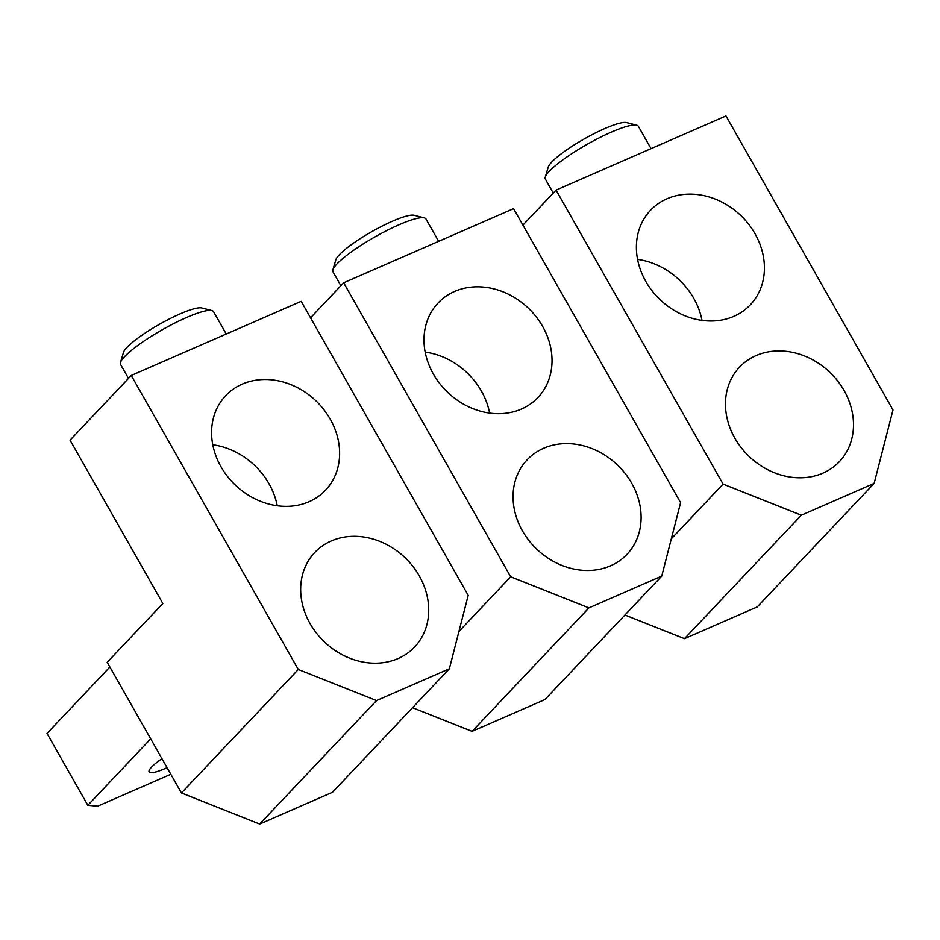 <?xml version="1.0" encoding="UTF-8"?>
<svg xmlns="http://www.w3.org/2000/svg" width="940" height="940" viewBox="0 0 940 940"><rect width="100%" height="100%" fill="white"/><g stroke="black" fill="none" stroke-linecap="round" stroke-linejoin="round"><path stroke-width="1.41" d="M458.92 631.492L510.679 576.796L343.664 282.787L310.541 317.791M343.664 282.787L513.581 208.645L680.607 502.653L661.748 576.103L544.894 699.583L472.068 731.355L588.922 607.886L661.748 576.103M510.679 576.796L588.922 607.886M412.531 707.702L472.068 731.355M542.627 326.415A68.749 58.303 -136.6 0 1 537.938 397.503A68.749 58.303 -136.6 0 1 433.387 374.085A68.749 58.303 -136.6 0 1 438.075 302.997A68.749 58.303 -136.6 0 1 542.627 326.415M631.704 483.231A68.749 58.303 -136.6 0 1 627.015 554.306A68.749 58.303 -136.6 0 1 522.464 530.889A68.749 58.303 -136.6 0 1 527.152 459.801A68.749 58.303 -136.6 0 1 631.704 483.231M489.634 413.095A68.749 58.303 43.4 0 0 481.409 391.099A68.749 58.303 43.4 0 0 425.174 352.089M340.879 285.725L332.971 271.801A53.462 9.6 -29.6 0 1 332.889 269.827L335.827 259.804A45.825 8.225 -29.6 0 1 339.34 254.74A45.825 8.225 -29.6 0 1 378.644 227.891A45.825 8.225 -29.6 0 1 414.188 215.295L424.304 217.892A53.462 9.6 -29.6 0 1 425.949 218.973L438.651 241.333M332.889 269.827A53.462 9.6 -29.6 0 1 336.978 263.929A53.462 9.6 -29.6 0 1 382.839 232.591A53.462 9.6 -29.6 0 1 424.304 217.892M131.259 375.471L70.053 440.155L162.843 603.492L107.195 662.289L181.432 792.961L298.286 669.491L131.259 375.471L301.188 301.329L468.202 595.337L449.344 668.798L332.49 792.267L259.675 824.051L376.529 700.57L449.344 668.798M161.95 758.662A32.465 5.828 150.4 0 0 151.552 767.134A32.465 5.828 150.4 0 0 149.119 771.916A32.465 5.828 150.4 0 0 167.073 767.686M298.286 669.491L376.529 700.57M181.432 792.961L259.675 824.051M150.706 738.864L87.831 805.298L47 733.435L109.874 667M87.831 805.298L97.69 806.179L170.81 774.266M330.222 419.111A68.749 58.303 -136.6 0 1 325.534 490.187A68.749 58.303 -136.6 0 1 220.994 466.769A68.749 58.303 -136.6 0 1 225.682 395.681A68.749 58.303 -136.6 0 1 330.222 419.111M419.299 575.914A68.749 58.303 -136.6 0 1 414.622 647.002A68.749 58.303 -136.6 0 1 310.071 623.584A68.749 58.303 -136.6 0 1 314.759 552.497A68.749 58.303 -136.6 0 1 419.299 575.914M277.241 505.779A68.749 58.303 43.4 0 0 269.016 483.783A68.749 58.303 43.4 0 0 212.769 444.773M128.486 378.409L120.567 364.485A53.462 9.6 -29.6 0 1 120.485 362.511L123.434 352.488A45.825 8.225 -29.6 0 1 126.935 347.424A45.825 8.225 -29.6 0 1 166.251 320.575A45.825 8.225 -29.6 0 1 201.783 307.979L211.911 310.588A53.462 9.6 -29.6 0 1 213.556 311.657L226.258 334.029M120.485 362.511A53.462 9.6 -29.6 0 1 124.585 356.613A53.462 9.6 -29.6 0 1 170.446 325.287A53.462 9.6 -29.6 0 1 211.911 310.588M671.325 538.808L723.083 484.112L556.057 190.103L522.934 225.107M556.057 190.103L725.974 115.949L893 409.969L874.141 483.419L757.288 606.899L684.473 638.671L801.327 515.202L874.141 483.419M723.083 484.112L801.327 515.202M624.924 615.019L684.473 638.671M755.02 233.731A68.749 58.303 -136.6 0 1 750.332 304.819A68.749 58.303 -136.6 0 1 645.792 281.401A68.749 58.303 -136.6 0 1 650.48 210.313A68.749 58.303 -136.6 0 1 755.02 233.731M844.096 390.535A68.749 58.303 -136.6 0 1 839.408 461.622A68.749 58.303 -136.6 0 1 734.868 438.204A68.749 58.303 -136.6 0 1 739.557 367.117A68.749 58.303 -136.6 0 1 844.096 390.535M702.027 320.411A68.749 58.303 43.4 0 0 693.814 298.415A68.749 58.303 43.4 0 0 637.567 259.405M553.284 193.041L545.365 179.105A53.462 9.6 -29.6 0 1 545.282 177.143L548.22 167.12A45.825 8.225 -29.6 0 1 551.733 162.056A45.825 8.225 -29.6 0 1 591.037 135.207A45.825 8.225 -29.6 0 1 626.581 122.6L636.697 125.208A53.462 9.6 -29.6 0 1 638.342 126.289L651.056 148.649M545.282 177.143A53.462 9.6 -29.6 0 1 549.383 171.233A53.462 9.6 -29.6 0 1 595.231 139.907A53.462 9.6 -29.6 0 1 636.697 125.208"/></g></svg>
